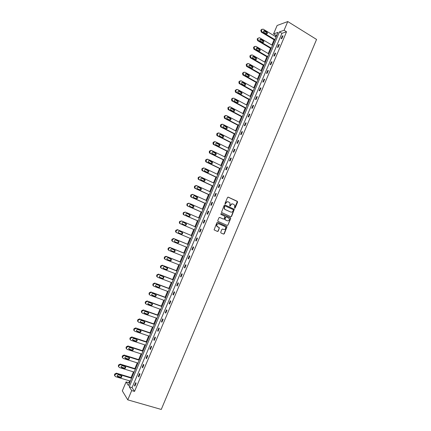 <?xml version="1.0" encoding="UTF-8"?>
<svg xmlns="http://www.w3.org/2000/svg" width="431" height="431" viewBox="0 0 431 431"><rect width="100%" height="100%" fill="white"/><g stroke="black" fill="none" stroke-linecap="round" stroke-linejoin="round"><path stroke-width="0.65" d="M234.604 208.243L235.121 208.011L237.605 202.112L237.336 201.325L228.263 197.139L227.52 197.468L225.014 203.41L225.203 203.965L226.049 202.969C226.604 201.929 227.401 201.579 228.43 201.918L229.976 203.012L229.75 205.948L230.44 205.883L230.763 205.118C231.318 204.078 232.104 203.728 233.128 204.068L234.658 205.134L234.604 208.243M234.545 208.205L237.325 201.487L228.037 197.096M225.149 203.933L226.049 202.969M229.863 206.077L230.763 205.118M220.71 232.212L220.979 232.993L223.549 234.098L224.292 233.758L227.045 226.647L217.623 222.38L216.874 222.714L214.078 229.858L217.483 231.479L218.231 231.14L219.417 227.789L216.879 226.146C216.604 224.454 217.267 223.694 218.867 223.856L224.901 226.496L225.602 227.169C225.903 228.861 225.251 229.631 223.646 229.486L222.644 229.05L221.895 229.389L220.71 232.212M131.697 390.572L127.77 399.855L161.259 409.45L316.564 39.447L287.768 21.55L284.083 30.256L279.487 31.846L129.252 386.79L131.697 390.572L134.537 391.407L286.545 31.765L284.083 30.256M230.844 216.755L231.582 216.427L234.319 209.304L224.971 204.946L224.228 205.275L221.453 212.424L230.844 216.755M230.704 218.512L227.94 225.084L227.196 225.424L218.038 221.394L217.763 220.607L218.959 217.774L219.702 217.439L223.43 219.088L224.174 218.754L224.95 216.346L220.817 214.369L221.146 213.587L230.687 217.967L227.94 225.084M276.847 35.051L275.959 35.353L275.452 36.543M274.078 39.781L271.848 45.05M270.485 48.272L268.244 53.573M266.886 56.773L264.629 62.102M263.282 65.286L261.014 70.646M259.672 73.814L257.388 79.207M256.057 82.353L253.757 87.779M252.431 90.903L250.125 96.361M248.806 99.469L246.484 104.954M245.174 108.046L242.836 113.563M241.538 116.639L239.189 122.188M237.896 125.243L235.531 130.825M234.243 133.858L231.867 139.472M230.59 142.489L228.204 148.129M226.932 151.13L224.529 156.809M223.269 159.788L220.85 165.493M219.594 168.456L217.165 174.194M215.92 177.136L213.474 182.906M212.241 185.831L209.778 191.633M208.55 194.537L206.077 200.372M204.86 203.26L202.371 209.127M201.158 211.993L198.659 217.892M197.457 220.742L194.941 226.674M193.745 229.502L191.224 235.461M190.028 238.289L187.501 244.242M186.294 247.098L183.778 253.04M182.555 255.922L180.05 261.849M178.817 264.758L176.311 270.668M175.067 273.61L172.572 279.509M171.312 282.477L168.823 288.355M167.557 291.351L165.073 297.218M163.791 300.245L161.313 306.096M160.02 309.151L157.547 314.986M156.243 318.067L153.775 323.891M152.461 327L149.999 332.807M148.673 335.948L146.222 341.74M144.875 344.908L142.435 350.683M141.077 353.878L138.637 359.643M137.273 362.87L134.838 368.613M133.459 371.867L131.035 377.599M129.645 380.885L128.864 382.733L129.338 383.461M127.77 399.855L122.312 390.863L126.105 381.909L128.454 385.546L277.979 32.368L273.561 33.898L277.128 25.483L287.768 21.55M128.864 382.733L126.105 381.909M275.959 35.353L273.561 33.898M286.545 31.765L281.922 33.332L132.058 387.62L134.537 391.407M132.058 387.62L129.252 386.79M281.922 33.332L279.487 31.846M134.483 385.567L135.722 382.631L136.121 383.213L134.876 386.154L134.483 385.567L135.054 385.74M138.351 376.414L139.596 373.483L140 374.043L138.755 376.98L138.351 376.414L138.922 376.586M142.219 367.271L143.458 364.346L143.873 364.885L142.629 367.815L142.219 367.271L142.785 367.449M146.077 358.145L147.316 355.225L147.736 355.737L146.497 358.667L146.077 358.145L146.642 358.328M149.934 349.035L151.168 346.115L151.599 346.61L150.36 349.53L149.934 349.035L150.494 349.218M153.781 339.935L155.009 337.02L155.451 337.495L154.217 340.415L153.781 339.935L154.341 340.124M157.622 330.852L158.85 327.943L159.303 328.39L158.069 331.304L157.622 330.852L158.182 331.04M161.458 321.779L162.686 318.875L163.144 319.301L161.911 322.216L161.458 321.779L162.013 321.973M165.283 312.723L166.511 309.824L166.98 310.228L165.752 313.138L165.283 312.723L165.843 312.922M169.108 303.683L170.331 300.784L170.811 301.172L169.582 304.07L169.108 303.683L169.663 303.882M172.928 294.653L174.151 291.765L174.636 292.126L173.407 295.025L172.928 294.653L173.477 294.858M176.737 285.64L177.96 282.752L178.45 283.092L177.227 285.985L176.737 285.64L177.286 285.85M180.546 276.637L181.763 273.755L182.265 274.078L181.042 276.966L180.546 276.637L181.09 276.853M184.344 267.651L185.562 264.774L186.073 265.07L184.851 267.958L184.344 267.651L184.888 267.866M188.137 258.681L189.354 255.809L189.872 256.084L188.654 258.961L188.137 258.681L188.681 258.902M191.924 249.721L193.142 246.855L193.67 247.108L192.452 249.985L191.924 249.721L192.468 249.942M195.706 240.778L196.919 237.912L197.457 238.149L196.245 241.015L195.706 240.778L196.25 241.004M199.483 231.846L200.695 228.985L201.239 229.2L200.027 232.067L199.483 231.846M203.254 222.929L204.461 220.074L205.016 220.263L203.809 223.129L203.254 222.929M207.02 214.024L208.227 211.174L208.787 211.346L207.58 214.202L207.02 214.024M210.781 205.134L211.982 202.29L212.553 202.441L211.346 205.291L210.781 205.134M214.536 196.261L215.737 193.417L216.314 193.546L215.112 196.396L214.536 196.261M218.28 187.399L219.481 184.56L220.069 184.667L218.867 187.512L218.28 187.399M222.024 178.547L223.22 175.713L223.818 175.8L222.617 178.639L222.024 178.547M225.758 169.712L226.954 166.883L227.557 166.948L226.361 169.787L225.758 169.712M229.491 160.892L230.682 158.064L231.296 158.112L230.1 160.941L229.491 160.892M233.214 152.084L234.41 149.261L235.03 149.288L233.834 152.111L233.214 152.084M236.931 143.286L238.122 140.474L238.752 140.474L237.562 143.297L236.931 143.286M240.649 134.504L241.834 131.692L242.475 131.676L241.279 134.494L240.649 134.504M244.355 125.739L245.541 122.932L246.187 122.894L244.997 125.707L244.355 125.739M248.057 116.984L249.242 114.183L249.894 114.123L248.709 116.93L248.057 116.984M251.752 108.24L252.938 105.444L253.6 105.363L252.41 108.17L251.752 108.24M255.443 99.513L256.628 96.722L257.296 96.619L256.111 99.421L255.443 99.513M259.128 90.801L260.308 88.01L260.987 87.892L259.807 90.688L259.128 90.801M262.808 82.095L263.987 79.309L264.672 79.169L263.492 81.965L262.808 82.095M266.482 73.41L267.662 70.625L268.351 70.469L267.172 73.254L266.482 73.41M270.151 64.736L271.325 61.956L272.026 61.778L270.851 64.558L270.151 64.736M273.814 56.073L274.989 53.299L275.695 53.099L274.52 55.879L273.814 56.073M277.472 47.421L278.642 44.652L279.358 44.436L278.189 47.211L277.472 47.421M281.125 38.785L282.294 36.021L283.016 35.784L281.847 38.553L281.125 38.785M282.294 36.021L282.79 36.323M278.642 44.652L279.143 44.953M274.989 53.299L275.49 53.595M271.325 61.956L271.826 62.247M267.662 70.625L268.163 70.916M263.987 79.309L264.494 79.595M260.308 88.01L260.82 88.29M256.628 96.722L257.135 96.997M252.938 105.444L253.45 105.719M249.242 114.183L249.754 114.452M245.541 122.932L246.058 123.201M241.834 131.692L242.351 131.961M238.122 140.474L238.645 140.732M234.41 149.261L234.927 149.525M230.682 158.064L231.205 158.322M226.954 166.883L227.482 167.136M223.22 175.713L223.748 175.967M219.481 184.56L220.009 184.807M215.737 193.417L216.265 193.659M211.982 202.29L212.515 202.532M208.227 211.174L208.76 211.411M204.461 220.074L205 220.306M200.695 228.985L201.234 229.217M232.718 203.944C231.749 203.718 231.016 204.089 230.52 205.054M228.01 201.794C227.04 201.573 226.307 201.945 225.806 202.909M230.779 216.728L231.339 216.351L234.071 209.24L224.766 204.897M233.381 210.156L233.193 209.606L225.203 205.98L224.68 206.212L224.395 208.771L225.214 209.552L230.682 212.014C231.706 212.348 232.492 211.998 233.042 210.964L233.381 210.156M225.084 205.953L224.68 206.212M230.79 212.057L224.971 209.482L224.158 208.706L224.443 206.147M227.105 225.381L227.697 225.009M219.541 217.396L223.301 219.05M220.995 213.555L230.434 217.73M227.272 220.791C228.893 220.941 229.54 220.16 229.206 218.452L226.415 216.868L225.672 217.197L224.901 219.605L227.293 220.801M226.297 216.831L225.672 217.197M227.035 220.715L224.659 219.53L225.435 217.127M230.461 218.442L230.192 217.66M223.581 229.464L222.515 229.012M218.63 223.775C217.035 223.614 216.373 224.379 216.648 226.065L217.601 226.857M217.359 231.431L218 231.054L219.19 228.225L218.916 227.444L217.369 226.771M223.42 234.044L224.05 233.672L226.808 226.566L217.477 222.337M274.903 39.636L261.973 31.862L261.461 30.175L261.698 29.62L263.152 29.119L276.061 36.91M274.687 40.148L261.31 32.115L260.793 30.423L261.978 29.222M266.627 33.968L266.39 32.352L263.724 30.822M266.39 32.352L267.075 32.104L264.715 30.682C263.46 30.655 263.206 31.237 263.961 32.438L266.326 33.86C267.581 33.882 267.829 33.3 267.075 32.104L266.39 32.352M271.304 48.143L258.282 40.422L257.813 38.763L258.045 38.214L259.505 37.702L272.457 45.411M271.094 48.633L257.619 40.649L257.151 38.995L258.045 38.214M262.985 42.529L262.802 40.913L260.103 39.377M260.329 41.015L262.695 42.421C263.934 42.453 264.192 41.877 263.476 40.686L261.073 39.253C259.834 39.216 259.575 39.792 260.286 40.988L260.329 41.015M267.694 56.66L254.586 48.994L254.155 47.367L254.392 46.817L255.852 46.295L268.852 53.929M267.5 57.129L253.929 49.199L253.503 47.582L254.726 46.37M259.333 51.095L259.203 49.484L256.477 47.943M256.682 49.603L259.058 50.993C260.281 51.036 260.55 50.465 259.871 49.279L257.431 47.841C256.208 47.793 255.933 48.364 256.607 49.554L256.682 49.603M264.084 65.194L250.885 57.576L250.497 55.987L250.729 55.432L252.2 54.904L265.243 62.457M263.896 65.641L250.239 57.765L249.845 56.181L251.095 54.963M255.68 59.677L255.605 58.072L252.846 56.531M253.029 58.207L255.416 59.58C256.617 59.634 256.903 59.069 256.262 57.883L253.778 56.439C252.571 56.38 252.286 56.946 252.922 58.131L253.029 58.207M260.464 73.739L247.362 66.293L246.828 64.618L247.065 64.063L248.536 63.529L261.628 70.996M260.286 74.164L246.543 66.336L246.187 64.79L247.459 63.567M252.016 68.276L251.995 66.67L249.21 65.124M249.371 66.821L251.763 68.179C252.954 68.243 253.245 67.683 252.641 66.503L250.12 65.054C248.935 64.984 248.639 65.539 249.231 66.724L249.371 66.821M256.844 82.299L243.687 74.935L243.154 73.259L243.391 72.704L244.867 72.166L258.002 79.552M256.671 82.698L242.842 74.924L242.524 73.415L243.822 72.187M248.348 76.88L248.375 75.285L245.573 73.733M245.708 75.447L248.111 76.793C249.285 76.863 249.587 76.314 249.021 75.139L246.462 73.674C245.287 73.599 244.98 74.148 245.541 75.328L245.708 75.447M253.212 90.866L240.013 83.587L239.474 81.917L239.711 81.362L241.193 80.812L254.376 88.118M253.051 91.248L239.14 83.528L238.855 82.052L240.175 80.818M244.668 85.505L244.754 83.916L241.926 82.359M242.039 84.088L244.447 85.419C245.605 85.494 245.918 84.95 245.39 83.786L242.793 82.316C241.635 82.229 241.322 82.774 241.845 83.943L242.039 84.088M249.581 99.453L236.333 92.25L235.795 90.585L236.026 90.031L237.513 89.47L250.745 96.7M249.43 99.809L235.434 92.142L235.175 90.699L236.527 89.465M240.988 94.136L241.123 92.557L238.278 90.995M238.365 92.74L240.784 94.055C241.926 94.141 242.249 93.602 241.753 92.449L239.119 90.963C237.982 90.876 237.653 91.41 238.138 92.568L238.365 92.74M245.939 108.046L232.648 100.929L232.104 99.27L232.341 98.715L233.828 98.144L247.108 105.293M245.799 108.38L231.722 100.768L231.733 98.807L232.88 98.128M237.298 102.783L237.486 101.21L234.631 99.642M234.685 101.409L237.115 102.707C238.235 102.799 238.569 102.271 238.106 101.123L235.439 99.631C234.319 99.534 233.985 100.062 234.437 101.21L234.685 101.409M242.297 116.656L228.953 109.619L228.408 107.965L228.645 107.411L230.138 106.834L243.467 113.897M242.163 116.968L228.355 109.689L227.81 108.041L229.227 106.802M233.597 111.44L233.844 109.878L230.973 108.305M231 110.088L233.435 111.37C234.545 111.467 234.884 110.945 234.459 109.808L231.754 108.305C230.65 108.203 230.305 108.725 230.725 109.862L231 110.088M238.645 125.281L225.257 118.326L224.707 116.677L224.944 116.117L226.442 115.535L239.814 122.517M238.521 125.566L224.664 118.374L224.115 116.731L224.352 116.171L225.569 115.492M229.895 120.109L230.197 118.557L227.315 116.984M227.309 118.778L229.755 120.05C230.849 120.152 231.194 119.635 230.8 118.509L228.069 116.995C226.975 116.893 226.625 117.404 227.013 118.53L227.309 118.778M234.987 133.917L221.556 127.043L221.146 126.698L221.238 124.839L222.741 124.247L236.161 131.148M234.873 134.181L220.968 127.075L220.564 126.725L220.419 125.432L220.656 124.871L221.906 124.193M226.183 128.788L226.539 127.247L223.651 125.674M223.614 127.484L226.065 128.74C227.142 128.847 227.498 128.336 227.132 127.22L224.373 125.701C223.296 125.588 222.935 126.094 223.29 127.21L223.614 127.484M231.328 142.564L217.844 135.776L217.413 135.393L217.526 133.578L219.034 132.974L232.503 139.789M231.226 142.806L217.267 135.781L216.836 135.404L216.712 134.149L216.949 133.588L218.242 132.91M222.461 137.484L222.875 135.954L219.982 134.38M219.912 136.207L222.369 137.446C223.436 137.554 223.802 137.053 223.463 135.948L220.672 134.413C219.611 134.305 219.239 134.801 219.568 135.905L219.912 136.207M227.66 151.227L214.132 144.52L213.674 144.11L213.808 142.322L215.322 141.718L228.834 148.447M227.568 151.443L213.56 144.509L213.108 144.099L213.006 142.876L213.243 142.316L214.573 141.637M218.738 146.19L219.207 144.671L216.314 143.103M216.2 144.94L218.673 146.163C219.724 146.271 220.096 145.78 219.783 144.687L216.965 143.146C215.915 143.033 215.543 143.518 215.845 144.617L216.2 144.94M223.985 159.901L210.409 153.28L209.929 152.838L210.086 151.087L211.599 150.467L225.165 157.116M223.904 160.095L209.849 153.247L209.374 152.806L209.288 151.62L209.525 151.06L210.899 150.387M215.004 154.912L215.527 153.404L212.634 151.836M212.488 153.684L214.967 154.891C216.006 155.004 216.384 154.519 216.098 153.436L213.253 151.89C212.219 151.771 211.836 152.256 212.111 153.339L212.488 153.684M220.311 168.586L206.681 162.051L206.185 161.582L206.357 159.858L207.877 159.238L221.491 165.8M220.236 168.763L206.131 161.997L205.635 161.528L205.571 160.375L205.808 159.815L207.219 159.147M211.26 163.635C212.284 163.748 212.666 163.268 212.408 162.201L209.531 160.644C208.512 160.526 208.125 161 208.372 162.072L211.26 163.635L211.842 162.148L208.954 160.585M216.626 177.286L202.953 170.832L202.43 170.337L202.381 169.211L202.624 168.65L204.149 168.015L217.806 174.496M216.561 177.437L202.408 170.762L201.891 170.267L201.843 169.141L202.08 168.58L203.54 167.923M207.516 172.384L208.151 170.902L205.269 169.351M205.043 171.215L207.543 172.395C208.556 172.508 208.943 172.034 208.706 170.978L205.808 169.415C204.8 169.297 204.407 169.766 204.633 170.821L205.043 171.215M212.936 186.003L199.214 179.63L198.675 179.107L198.643 178.014L198.885 177.448L200.41 176.812L214.121 183.207M212.882 186.127L198.68 179.538L198.141 179.016L198.109 177.922L198.352 177.362L199.855 176.715M203.761 181.139L204.456 179.668L201.584 178.127M201.315 180.002L203.82 181.165C204.822 181.279 205.215 180.81 205 179.765L202.08 178.197C201.083 178.078 200.684 178.542 200.889 179.587L201.315 180.002M209.24 194.731L195.469 188.444L194.92 187.894L195.135 186.267L196.671 185.616L210.425 191.93M209.197 194.834L194.947 188.331L194.392 187.781L194.613 186.154L196.191 185.519M199.995 189.904L200.749 188.449L197.894 186.919M197.576 188.8L200.092 189.947C201.083 190.06 201.482 189.602 201.288 188.568L198.346 186.995C197.36 186.876 196.956 187.334 197.139 188.369L197.576 188.8M205.539 203.47L191.72 197.269L191.154 196.692L191.386 195.092L192.926 194.44L206.729 200.668M205.506 203.551L191.202 197.134L190.637 196.563L190.868 194.963L192.544 194.343M196.218 198.68L197.037 197.242L194.209 195.728M193.837 197.613L196.358 198.745C197.339 198.858 197.737 198.405 197.57 197.376L194.602 195.803C193.632 195.685 193.223 196.137 193.384 197.161L193.837 197.613M201.837 212.224L187.964 206.11L187.383 205.512L187.388 204.504L187.63 203.938L189.171 203.27L203.023 209.418M201.81 212.278L187.458 205.953L186.876 205.355L187.119 203.788L188.891 203.19M192.425 207.467L193.32 206.05L190.518 204.553M190.087 206.438L192.619 207.553C193.589 207.667 193.993 207.219 193.842 206.207L190.858 204.628C189.893 204.51 189.484 204.957 189.624 205.964L190.087 206.438M198.125 220.99L184.204 214.961L183.611 214.336L183.622 213.361L183.865 212.795L185.411 212.122L199.316 218.178M198.109 221.022L183.703 214.783L183.11 214.164L183.364 212.623L185.238 212.063M188.616 216.265C189.441 216.179 189.764 215.71 189.597 214.87L186.838 213.393M186.337 215.279L188.875 216.378C189.834 216.491 190.243 216.05 190.109 215.047L187.108 213.464C186.154 213.345 185.739 213.787 185.863 214.789L186.337 215.279M180.438 223.824L194.403 229.777L180.438 223.824L179.829 223.183L179.856 222.229L180.099 221.663L181.65 220.979L195.599 226.954M184.764 225.063C185.642 225.052 186.009 224.599 185.869 223.7L183.18 222.261M179.948 223.624L179.339 222.989L179.603 221.469L181.575 220.952M182.577 224.131L185.125 225.219C186.073 225.327 186.488 224.89 186.37 223.899L183.347 222.315C182.405 222.197 181.984 222.633 182.092 223.624L182.577 224.131M190.685 238.564L176.667 232.702L176.047 232.04L176.08 231.113L176.322 230.547L177.879 229.858L191.876 235.741L177.389 229.642L175.837 230.332L175.6 230.903L175.568 231.824L176.613 232.681M178.676 232.923L180.875 233.844C181.812 233.958 182.232 233.521 182.13 232.541L181.753 232.088M178.811 232.999L181.37 234.065C182.308 234.178 182.728 233.742 182.625 232.762L179.587 231.178C178.649 231.064 178.229 231.495 178.321 232.476L178.773 232.977M188.164 244.517L173.623 238.51L172.066 239.205L171.824 239.776L171.786 240.676L172.416 241.355M186.957 247.367L172.89 241.597L172.26 240.913L172.298 240.013L172.54 239.442L174.102 238.747L188.153 244.544M174.819 241.743L177.125 242.691C178.051 242.798 178.472 242.367 178.386 241.398L178.105 240.999M175.04 241.877L177.61 242.933C178.542 243.041 178.962 242.61 178.876 241.64L175.816 240.056C174.889 239.943 174.463 240.369 174.539 241.338L174.927 241.818M184.441 253.309L169.852 247.394L168.289 248.094L167.998 249.544L168.64 250.244M183.218 256.186L169.108 250.503L168.467 249.802L168.758 248.353L170.32 247.647L184.42 253.358M170.983 250.589L173.364 251.548C174.286 251.656 174.711 251.23 174.636 250.271L174.404 249.905M171.263 250.772L173.844 251.812C174.765 251.914 175.191 251.488 175.115 250.53L172.039 248.946C171.118 248.832 170.692 249.258 170.757 250.217L171.08 250.67M180.713 262.113L166.07 256.289L164.507 257L164.211 258.422L164.857 259.139M179.479 265.022L165.321 259.424L164.669 258.702L164.965 257.275L166.533 256.564L180.681 262.188M167.158 259.451L169.599 260.416C170.514 260.523 170.94 260.098 170.881 259.15L170.687 258.815M167.481 259.677L170.067 260.701C170.983 260.809 171.414 260.383 171.355 259.43L168.257 257.851C167.347 257.743 166.916 258.158 166.964 259.112L167.233 259.527M176.979 270.932L162.288 265.194L160.715 265.916L160.472 266.487L160.413 267.322L161.075 268.055M175.735 273.868L161.523 268.357L160.865 267.624L161.167 266.213L162.74 265.491L176.936 271.034M163.333 268.33L165.827 269.3C166.738 269.402 167.163 268.987 167.12 268.044L166.959 267.737M163.694 268.599L166.291 269.607C167.196 269.709 167.627 269.289 167.584 268.346L167.066 267.78L164.47 266.767C163.57 266.66 163.133 267.08 163.171 268.017L163.387 268.394M173.24 279.762L158.495 274.116L156.922 274.849L156.615 276.233L157.267 276.977M171.985 282.731L157.724 277.305L157.056 276.551L157.363 275.167L158.942 274.434L173.187 279.886M159.508 277.23L162.056 278.2C162.95 278.302 163.387 277.887 163.354 276.955L163.214 276.67M159.901 277.532L162.503 278.523C163.408 278.625 163.839 278.21 163.807 277.278L163.284 276.697L160.682 275.7C159.782 275.598 159.346 276.007 159.368 276.939L159.535 277.268M169.496 288.608L154.702 283.054L153.124 283.792L152.811 285.155L153.425 285.898M168.225 291.604L153.915 286.265L153.242 285.5L153.307 284.708L153.555 284.131L155.138 283.393L169.431 288.759M155.677 286.141L158.274 287.111C159.163 287.208 159.599 286.798 159.578 285.872L159.459 285.613M156.103 286.48L158.716 287.455C159.61 287.558 160.046 287.143 160.025 286.216L159.492 285.624L156.879 284.643C155.99 284.546 155.548 284.956 155.564 285.877L155.688 286.157M165.746 297.465L150.898 292.002L149.315 292.746L148.997 294.093L149.584 294.831M164.464 300.493L150.101 295.24L149.422 294.459L149.492 293.689L149.74 293.112L151.324 292.363L165.671 297.643M151.852 295.073L154.481 296.038C155.37 296.129 155.806 295.72 155.796 294.809L153.075 293.603C152.191 293.506 151.75 293.915 151.755 294.826L152.294 295.445L154.918 296.404C155.806 296.501 156.243 296.092 156.232 295.176L155.699 294.567M161.986 306.339L147.09 300.967L145.5 301.722L145.182 303.052L145.732 303.78M160.693 309.393L146.287 304.232L145.597 303.435L145.915 302.104L147.51 301.344L161.905 306.538M148.016 304.017L150.688 304.976C151.572 305.067 152.014 304.663 152.008 303.753L151.927 303.537M148.485 304.421L151.114 305.363C151.998 305.455 152.439 305.051 152.439 304.141L151.895 303.526L149.266 302.578C148.388 302.481 147.941 302.885 147.935 303.79L148.065 304.033M158.225 315.228L143.275 309.943L141.686 310.708L141.357 312.017L141.88 312.744M156.922 318.304L142.462 313.235L141.761 312.427L141.842 311.688L142.09 311.112L143.685 310.347L158.134 315.449M144.18 312.971L146.89 313.93C147.768 314.016 148.21 313.612 148.216 312.712L148.151 312.518M144.665 313.412L147.31 314.339C148.183 314.431 148.63 314.021 148.636 313.121L148.092 312.497L145.452 311.565C144.574 311.473 144.132 311.877 144.116 312.771L144.256 313.003M154.46 324.123L139.455 318.935L137.861 319.705L137.532 321.003L138.028 321.72M153.14 327.237L138.631 322.248L137.925 321.429L138.012 320.712L138.259 320.131L139.859 319.36L154.352 324.371M140.339 321.941L143.087 322.894C143.954 322.981 144.401 322.577 144.417 321.688L144.363 321.515M140.845 322.415L143.496 323.325C144.369 323.412 144.811 323.008 144.832 322.119L144.277 321.483L141.627 320.567C140.759 320.475 140.312 320.874 140.285 321.768L140.441 321.984M150.683 333.039L135.63 327.937L134.03 328.718L133.696 330.001L134.165 330.712M149.358 336.175L134.795 331.277L134.084 330.453L134.17 329.747L134.418 329.165L136.024 328.384L150.57 333.308M136.492 330.922L139.272 331.875C140.14 331.956 140.587 331.558 140.614 330.674L140.571 330.529M137.015 331.434L139.676 332.328C140.544 332.409 140.991 332.01 141.018 331.127L140.458 330.48L137.801 329.58C136.934 329.494 136.487 329.893 136.455 330.776L136.622 330.981M146.906 341.966L131.8 336.956L130.194 337.748L129.86 339.014L130.302 339.72M145.565 345.134L130.949 340.323L130.237 339.483L130.324 338.798L130.571 338.216L132.182 337.425L146.782 342.262M132.64 339.924L135.458 340.867C136.32 340.948 136.767 340.549 136.805 339.671L136.772 339.553M133.179 340.463L135.851 341.341C136.713 341.422 137.16 341.023 137.198 340.145L136.632 339.493L133.966 338.61C133.109 338.524 132.656 338.922 132.613 339.8L132.796 339.989M143.119 350.904L127.964 345.991L126.353 346.788L126.014 348.038L126.434 348.738M141.767 354.099L127.102 349.385L126.385 348.534L126.719 347.278L128.336 346.481L142.984 351.227M128.788 348.938L131.633 349.875C132.489 349.95 132.942 349.557 132.985 348.684L132.963 348.587M129.338 349.509L132.015 350.371C132.877 350.451 133.324 350.053 133.373 349.18L132.802 348.517L130.13 347.655C129.273 347.569 128.821 347.968 128.767 348.835L128.961 349.013M139.326 359.858L124.117 355.036L122.501 355.839L122.162 357.078L122.566 357.773M137.963 363.085L123.25 358.457L122.523 357.595L122.619 356.938L122.867 356.356L124.484 355.548L139.181 360.203M124.931 357.962L127.808 358.899C128.659 358.969 129.111 358.576 129.16 357.714L129.149 357.638M125.491 358.57L128.179 359.416C129.036 359.492 129.489 359.093 129.537 358.231L128.966 357.558L126.283 356.712C125.432 356.631 124.974 357.024 124.915 357.886L125.125 358.053M135.533 368.828L120.271 364.098L118.649 364.912L118.309 366.135L118.692 366.824M134.154 372.082L119.387 367.541L118.66 366.673L118.757 366.027L119.004 365.445L120.626 364.631L135.377 369.195M121.068 367.002L123.972 367.934C124.823 368.004 125.276 367.611 125.335 366.754L125.324 366.706M121.639 367.643L124.338 368.473C125.189 368.543 125.642 368.149 125.701 367.293L125.125 366.614L122.431 365.779C121.58 365.703 121.127 366.097 121.063 366.953L121.283 367.104M131.73 377.809L116.413 373.171L114.786 373.995L114.447 375.207L114.808 375.886M130.34 381.09L115.524 376.646L114.791 375.767L115.131 374.55L116.763 373.725L131.563 378.202M117.2 376.037L117.782 376.732L120.486 377.545C121.332 377.61 121.79 377.217 121.854 376.365L121.278 375.681L118.573 374.868C117.728 374.792 117.27 375.185 117.2 376.037L120.13 376.98C120.976 377.05 121.434 376.656 121.499 375.805L121.494 375.784M261.983 31.867L261.31 32.115M261.698 29.62L261.024 29.874M261.461 30.175L260.793 30.423M264.036 30.93L264.715 30.682M258.336 40.455L257.673 40.681M257.813 38.763L257.151 38.995M260.405 39.485L261.073 39.253M262.77 40.891L263.443 40.665M254.683 49.053L254.026 49.263M254.392 46.817L253.735 47.027M254.155 47.367L253.503 47.582M256.768 48.051L257.431 47.841M259.139 49.441L259.801 49.236M251.025 57.668L250.373 57.856M250.729 55.432L250.082 55.626M250.497 55.987L249.845 56.181M253.126 56.628L253.778 56.439M255.502 58.007L256.159 57.819M247.362 66.293L246.721 66.46M247.065 64.063L246.424 64.235M246.828 64.618L246.187 64.79M249.479 65.221L250.12 65.054M251.866 66.584L252.512 66.417M243.687 74.935L243.057 75.08M243.391 72.704L242.761 72.861M243.154 73.259L242.524 73.415M245.821 73.825L246.462 73.674M248.218 75.172L248.859 75.026M240.013 83.587L239.388 83.716M239.711 81.362L239.086 81.497M239.474 81.917L238.855 82.052M242.163 82.445L242.793 82.316M244.566 83.776L245.201 83.646M236.333 92.25L235.719 92.358M236.026 90.031L235.412 90.144M235.795 90.585L235.175 90.699M238.499 91.076L239.119 90.963M240.907 92.39L241.538 92.282M232.648 100.929L232.04 101.016M232.341 98.715L231.733 98.807M232.104 99.27L231.495 99.362M234.825 99.717L235.439 99.631M237.249 101.021L237.864 100.935M228.953 109.619L228.355 109.689M228.645 107.411L228.047 107.481M228.408 107.965L227.81 108.041M231.151 108.375L231.754 108.305M233.58 109.663L234.189 109.593M225.257 118.326L224.664 118.374M224.944 116.117L224.352 116.171M224.707 116.677L224.115 116.731M227.471 117.049L228.069 116.995M229.906 118.315L230.51 118.272M221.556 127.043L220.968 127.075M221.238 124.839L220.656 124.871M221.001 125.399L220.419 125.432M223.781 125.728L224.373 125.701M226.227 126.983L226.825 126.956M217.844 135.776L217.267 135.781M217.526 133.578L216.949 133.588M217.289 134.138L216.712 134.149M220.09 134.429L220.672 134.413M222.541 135.668L223.129 135.657M214.132 144.52L213.56 144.509M213.808 142.322L213.243 142.316M213.571 142.887L213.006 142.876M216.389 143.135L216.965 143.146M218.856 144.363L219.433 144.374M210.409 153.28L209.849 153.247M210.086 151.087L209.525 151.06M209.849 151.647L209.288 151.62M212.688 151.857L213.253 151.89M215.161 153.07L215.726 153.102M206.681 162.051L206.131 161.997M206.357 159.858L205.808 159.815M206.12 160.424L205.571 160.375M208.976 160.596L209.531 160.644M211.459 161.792L212.02 161.84M202.953 170.832L202.408 170.762M202.624 168.65L202.08 168.58M202.381 169.211L201.843 169.141M205.28 169.345L205.808 169.415M207.753 170.525L208.302 170.595M199.214 179.63L198.68 179.538M198.885 177.448L198.352 177.362M198.643 178.014L198.109 177.922M201.627 178.122L202.08 178.197M204.041 179.269L204.585 179.366M195.469 188.444L194.947 188.331M195.135 186.267L194.613 186.154M194.898 186.833L194.37 186.72M197.969 186.914L198.346 186.995M200.318 188.029L200.857 188.142M191.72 197.269L191.202 197.134M191.386 195.092L190.868 194.963M191.143 195.663L190.631 195.529M194.311 195.728L194.602 195.803M196.595 196.805L197.123 196.94M187.964 206.11L187.458 205.953M187.63 203.938L187.119 203.788M187.388 204.504L186.882 204.353M192.867 205.592L193.39 205.749M184.204 214.961L183.703 214.783M183.865 212.795L183.364 212.623M183.622 213.361L183.127 213.189M189.134 214.39L189.645 214.568M180.099 221.663L179.603 221.469M179.856 222.229L179.366 222.035M185.395 223.204L185.896 223.403M177.879 229.858L177.389 229.642M176.322 230.547L175.837 230.332M176.08 231.113L175.6 230.903M180.875 233.844L181.37 234.065M174.102 238.747L173.623 238.51M172.54 239.442L172.066 239.205M172.298 240.013L171.824 239.776M177.125 242.691L177.61 242.933M170.32 247.647L169.852 247.394M168.758 248.353L168.289 248.094M168.516 248.924L168.047 248.665M173.364 251.548L173.844 251.812M166.533 256.564L166.07 256.289M164.965 257.275L164.507 257M164.723 257.851L164.265 257.571M169.599 260.416L170.067 260.701M162.74 265.491L162.288 265.194M161.167 266.213L160.715 265.916M160.925 266.789L160.472 266.487M165.827 269.3L166.291 269.607M158.942 274.434L158.495 274.116M157.363 275.167L156.922 274.849M157.121 275.743L156.679 275.42M162.056 278.2L162.503 278.523M155.138 283.393L154.702 283.054M153.555 284.131L153.124 283.792M153.307 284.708L152.876 284.363M158.274 287.111L158.716 287.455M151.324 292.363L150.898 292.002M149.74 293.112L149.315 292.746M149.492 293.689L149.072 293.322M151.868 295.079L152.294 295.445M154.481 296.038L154.918 296.404M147.51 301.344L147.09 300.967M145.915 302.104L145.5 301.722M145.673 302.681L145.258 302.298M150.688 304.976L151.114 305.363M143.685 310.347L143.275 309.943M142.09 311.112L141.686 310.708M141.842 311.688L141.438 311.284M146.89 313.93L147.31 314.339M139.859 319.36L139.455 318.935M138.259 320.131L137.861 319.705M138.012 320.712L137.613 320.281M143.087 322.894L143.496 323.325M136.024 328.384L135.63 327.937M134.418 329.165L134.03 328.718M134.17 329.747L133.782 329.295M139.272 331.875L139.676 332.328M132.182 337.425L131.8 336.956M130.571 338.216L130.194 337.748M130.324 338.798L129.946 338.324M135.458 340.867L135.851 341.341M128.336 346.481L127.964 345.991M126.719 347.278L126.353 346.788M126.477 347.86L126.105 347.364M131.633 349.875L132.015 350.371M124.484 355.548L124.117 355.036M122.867 356.356L122.501 355.839M122.619 356.938L122.253 356.421M127.808 358.899L128.179 359.416M120.626 364.631L120.271 364.098M119.004 365.445L118.649 364.912M118.757 366.027L118.401 365.493M123.972 367.934L124.338 368.473M116.763 373.725L116.413 373.171M115.131 374.55L114.786 373.995M114.883 375.137L114.544 374.577M117.431 376.171L117.782 376.732M120.13 376.98L120.486 377.545M261.973 31.862L261.299 32.104M258.282 40.422L257.619 40.649M262.802 40.913L263.476 40.686M254.586 48.994L253.929 49.199M259.203 49.484L259.871 49.279M250.885 57.576L250.239 57.765M255.605 58.072L256.262 57.883M247.184 66.169L246.543 66.336M251.995 66.67L252.641 66.503M243.477 74.778L242.842 74.924M248.375 75.285L249.021 75.139M239.765 83.398L239.14 83.528M244.754 83.916L245.39 83.786M236.048 92.029L235.434 92.142M241.123 92.557L241.753 92.449M232.331 100.676L231.722 100.768M237.486 101.21L238.106 101.123M228.602 109.334L228.004 109.404M233.844 109.878L234.459 109.808M224.88 118.008L224.287 118.056M230.197 118.557L230.8 118.509M221.146 126.698L220.564 126.725M226.539 127.247L227.132 127.22M217.413 135.393L216.836 135.404M222.875 135.954L223.463 135.948M213.674 144.11L213.108 144.099M219.207 144.671L219.783 144.687M209.929 152.838L209.374 152.806M215.527 153.404L216.098 153.436M206.185 161.582L205.635 161.528M211.842 162.148L212.408 162.201M202.43 170.337L201.891 170.267M208.151 170.902L208.706 170.978M198.675 179.107L198.141 179.016M204.456 179.668L205 179.765M194.92 187.894L194.392 187.781M200.749 188.449L201.288 188.568M191.154 196.692L190.637 196.563M197.037 197.242L197.57 197.376M187.383 205.512L186.876 205.355M193.32 206.05L193.842 206.207M183.611 214.336L183.11 214.164M189.597 214.87L190.109 215.047M179.829 223.183L179.339 222.989M185.869 223.7L186.37 223.899M176.047 232.04L175.568 231.824M182.13 232.541L182.625 232.762M172.26 240.913L171.786 240.676M178.386 241.398L178.876 241.64M168.467 249.802L167.998 249.544M174.636 250.271L175.115 250.53M164.669 258.702L164.211 258.422M170.881 259.15L171.355 259.43M160.865 267.624L160.413 267.322M167.12 268.044L167.584 268.346M157.056 276.551L156.615 276.233M163.354 276.955L163.807 277.278M153.242 285.5L152.811 285.155M159.578 285.872L160.025 286.216M149.422 294.459L148.997 294.093M155.796 294.809L156.232 295.176M145.597 303.435L145.182 303.052M152.008 303.753L152.439 304.141M141.761 312.427L141.357 312.017M148.216 312.712L148.636 313.121M137.925 321.429L137.532 321.003M144.417 321.688L144.832 322.119M134.084 330.453L133.696 330.001M140.614 330.674L141.018 331.127M130.237 339.483L129.86 339.014M136.805 339.671L137.198 340.145M126.385 348.534L126.014 348.038M132.985 348.684L133.373 349.18M122.523 357.595L122.162 357.078M129.16 357.714L129.537 358.231M118.66 366.673L118.309 366.135M125.335 366.754L125.701 367.293M114.791 375.767L114.447 375.207M121.499 375.805L121.854 376.365"/></g></svg>
